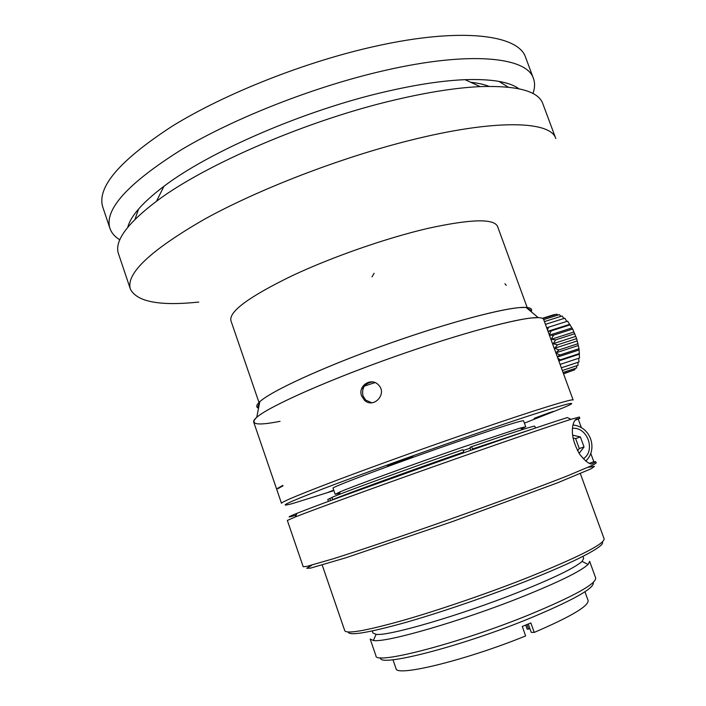 <?xml version="1.0" encoding="UTF-8"?>
<svg xmlns="http://www.w3.org/2000/svg" width="706" height="706" viewBox="0 0 706 706"><rect width="100%" height="100%" fill="white"/><g stroke="black" fill="none" stroke-linecap="round" stroke-linejoin="round"><path stroke-width="1.06" d="M573.051 437.994L575.619 438.576L579.264 448.539L577.552 450.763M579.114 453.393L584.038 446.977L579.264 448.539M584.038 446.977L580.367 436.935L575.619 438.576M580.367 436.935L572.637 435.161M572.787 370.474L563.556 373.853M556.84 314.135L557.872 315.114M559.39 314.638L560.891 316.376M562.091 316.006L563.882 318.503M545.606 324.831L545.782 324.248L564.853 318.194L566.644 321.177M567.598 321.168L572.663 329.022L576.643 338.615L579.017 348.702L579.485 357.995L560.44 364.296L559.929 363.952M578.664 358.269L578.982 361.966L561.349 367.826M578.002 362.293L578.002 365.32L562.347 370.535M576.793 365.726L576.599 367.958L563.053 372.477M575.063 368.47L574.799 369.803L563.459 373.598M372.274 630.979L372.98 633.026L376.104 634.332C388 636.441 460.736 615.279 519.042 591.99C553.936 577.985 574.949 567.783 582.071 561.402L583.668 558.42L582.927 556.372M522.599 596.632C559.02 581.929 580.853 571.207 588.072 564.456L589.642 561.332L595.688 577.993C596.199 583.897 573.996 596.173 529.085 614.802C459.032 643.448 374.507 665.22 375.954 655.803L370.173 639.054L373.359 640.492C385.564 643.025 461.662 621.095 522.599 596.632M380.569 657.718C377.551 667.744 460.18 646.864 528.944 618.659C573.387 600.126 594.849 588.036 593.314 582.388M542.411 318.318L554.51 314.505M542.843 318.538L556.831 314.135M543.691 319.589L559.381 314.629M544.423 321.583L562.082 315.997M547.503 330.011L548.491 327.249L546.709 327.84M548.483 327.249L567.598 321.159M547.971 331.273L569.257 324.469M549.339 335.015L551.095 330.938L548.024 331.432M551.086 330.929L570.227 324.804M549.392 335.173L571.56 328.052M555.843 352.788L558.914 349.929L554.634 348.279L557.484 344.846L553.151 343.69L555.666 339.877L551.342 339.295L553.513 335.191L549.409 335.218M553.513 335.182L572.663 329.022M551.342 339.295L573.66 332.094M555.666 339.868L574.825 333.673M553.151 343.69L575.469 336.462M557.484 344.837L576.643 338.615M554.634 348.279L576.943 341.016M558.914 349.929L578.055 343.681M555.869 352.85L578.02 345.613M557.308 356.777L559.893 354.977L555.922 353M559.902 354.977L579.017 348.702M557.413 357.077L578.682 350.097M558.72 360.651L560.414 359.822L557.864 358.304M560.414 359.813L579.502 353.529M558.834 360.942L578.894 354.333M348.208 632.011C348.949 635.929 367.041 633.035 402.491 623.345C437.261 613.585 485.287 597.258 524.946 581.656C576.087 561.597 606.136 545.606 602.28 542.04M554.201 348.314L550.998 339.56M589.395 463.321L593.817 461.706L595.705 461.68L593.04 463.48C590.745 465.333 586.351 462.342 579.855 454.514C573.466 443.474 571.154 433.696 572.928 425.18C573.952 421.35 575.24 419.302 576.784 419.029L579.829 418.314L575.037 420.273M322.201 565.047L344.749 630.679C346.602 634.12 365.549 630.829 401.608 620.803C436.952 610.743 485.172 594.293 525.052 578.646C578.038 557.387 604.398 544.114 604.124 538.828L580.35 473.629M403.753 459.227L412.798 456.403C413.513 456.65 386.632 466.154 387.029 465.51L403.753 459.227M549.921 412.48L534.168 418.358L549.921 412.48M333.876 490.52L328.352 492.232L333.726 490.105M333.903 490.617L292.752 503.493C276.205 507.958 286.627 502.946 324.019 488.455C361.807 473.973 426.159 450.772 479.436 432.487C554.501 406.682 587.401 397.434 564.5 407.265L524.417 423.15M339.612 493.3L335.165 494.262L333.082 488.234C329.146 487.978 399.481 461.592 461.053 440.482C500.969 426.848 521.805 420.282 523.561 420.785L525.732 426.786L521.663 428.833M280.053 421.314C257.019 425.877 249.253 424.544 256.755 417.308C254.328 419.399 253.313 421.005 253.701 422.109L281.482 503.299C281.623 501.851 301.356 493.679 340.68 478.8C379.413 464.239 433.758 444.78 479.436 429.142C537.425 409.277 573.554 398.237 573.14 400.02L543.629 319.43C543.241 318.335 541.44 317.735 538.237 317.629C522.361 316.853 461.424 332.976 393.771 356.954C326.11 380.896 268.607 406.709 256.755 417.308C268.121 407.238 319.686 383.729 383.164 360.748C446.616 337.759 508.682 320.197 531.618 317.965L538.237 317.629L526.058 307.428C530.912 307.745 532.606 309.166 531.141 311.681C532.606 309.166 530.912 307.745 526.058 307.428L519.519 307.604C497.2 309.325 438.514 325.545 378.901 347.202C319.262 368.841 270.707 391.503 259.799 401.714C271.192 390.947 325.387 366.087 389.032 343.566C452.67 321.009 510.429 306.227 526.058 307.428L538.237 317.629M258.564 408.024L258.008 406.4L259.605 402.694M526.826 308.072L530.4 309.943L530.983 311.549M258.528 408.218C255.801 407.185 256.225 405.015 259.799 401.714C256.225 405.015 255.801 407.185 258.528 408.218M361.64 388.662L363.237 388.159M361.622 395.898C357.58 386.032 371.091 376.96 378.328 384.796C387.965 393.666 373.35 409.365 364.34 400.09L361.622 395.898M371.806 402.782L365.699 400.099L362.999 395.934C361.498 387.894 364.684 383.226 372.556 381.928M282.815 485.384L282.965 485.825L277.714 488.799L277.564 488.358L282.815 485.384M279.32 487.767L277.564 488.358M335.165 494.262L340.31 491.764C354.818 485.604 414.334 463.886 463.365 446.942L520.163 428.074L525.732 426.786M588.892 467.231L594.417 466.419L591.257 468.722L557.228 482.948L452.114 521.699L346.037 557.731L310.631 568.092L306.731 568.295L311.54 565.444M595.705 461.68L596.191 462.986L593.243 464.972L567.306 475.923C540.346 486.522 497.227 502.478 451.099 518.839C404.962 535.148 361.401 549.895 333.779 558.614L306.731 566.424L303.201 566.741L287.342 520.419L295.346 516.933C313.588 509.732 369.97 489.17 432.725 466.948C495.48 444.727 552.233 425.224 570.942 419.338L579.352 417.017L579.829 418.314M578.249 419.143L581.356 427.651M590.798 453.446L593.817 461.706M570.942 419.338L567.395 417.564C548.871 423.265 493.176 442.309 431.71 464.071C370.235 485.843 314.973 506.096 296.988 513.324C286.751 517.454 286.486 518.036 296.185 515.08M469.993 448.213L463.224 450.56M332.853 499.716L331.899 497.412C345.11 491.729 408.386 468.625 462.915 449.687L463.745 452.017L463.374 452.917M332.667 499.627C345.914 494.032 409.224 470.99 463.745 452.017M350.511 493.238L463.745 452.555M328.44 501.357L327.778 499.442L331.961 497.571M329.931 500.801L330.629 500.545M329.808 498.321L330.567 500.51M472.076 449.872L513.156 435.637M472.455 449.519L472.455 448.99L533.913 428.568M472.455 448.99L471.626 446.669C512.238 432.681 533.277 425.85 534.733 426.159L535.422 428.057M470.699 450.357L469.993 447.339L471.626 446.669M375.054 382.608L362.602 386.659M138.588 209.02L135.031 219.275M508.205 87.129L498.992 81.393M119.835 239.819C114.849 236.801 111.566 233.015 109.977 228.47L102.847 207.282C96.44 187.408 119.702 160.288 172.635 125.924C225.611 93.289 305.919 61.528 375.477 46.225C461.98 26.916 518.866 34.921 525.67 57.557L533.462 78.507C535.095 83.034 534.919 88.047 532.951 93.527M109.977 228.47C103.958 209.753 127.601 183.604 180.921 150.007C234.242 118.061 314.761 86.414 384.267 70.582C470.708 50.638 527.144 57.16 533.462 78.507M127.777 227.235C130.716 215.974 142.762 202.34 163.898 186.322C209.303 151.613 304.683 110.224 385.3 91.754C416.063 84.614 442.644 80.59 465.033 79.681C491.544 78.825 509.485 81.852 518.857 88.744M394.866 99.934C427.933 92.159 456.358 87.721 480.151 86.609C517.613 85.479 538.51 91.18 542.843 103.729L555.798 138.552C550.874 120.947 495.771 118.696 409.498 140.476C340.151 157.826 258.996 189.129 204.669 219.107C150.263 250.462 125.509 273.822 130.416 289.186L118.564 253.975C114.037 241.496 126.692 223.908 156.52 201.219C204.864 164.674 308.143 120.064 394.866 99.934M198.774 302.071C159.785 306.157 136.999 301.868 130.416 289.186M488.984 86.353C484.122 84.429 478.006 83.07 470.655 82.258M529.906 628.64L527.153 629.161L525.688 625.075M528.626 629.178L526.976 624.554M528.264 624.025L531.247 632.373L534.239 632.417C570.854 616.673 588.804 606.03 588.107 600.488L584.947 591.752M534.239 632.417L530.859 622.957L522.263 626.451L525.643 635.938C465.263 660.507 395.475 677.301 396.004 668.511L392.968 659.739M542.579 415.393L551.801 412.092L542.543 415.287M398.122 461.68L407.415 458.326L398.034 461.406M259.217 403.144L230.941 320.745C228.673 311.673 249.121 296.652 292.266 275.684C332.129 256.949 386.226 238.09 427.739 228.417C470.443 219.081 493.706 218.383 497.527 226.344L497.756 227.226M583.28 458.803C596.014 450.763 587.454 426.768 572.469 428.33M572.99 424.933L575.796 425.436M572.963 425.012C589.995 426.592 596.826 446.721 588.195 458.335L585.812 461.15M592.052 463.771L593.04 463.48M351.764 492.779L463.586 452.617M472.296 449.59L511.903 436.07M333.841 490.441C330.77 491.429 330.682 491.367 333.585 490.255L333.753 490.185M542.067 415.737C532.862 418.914 539.331 416.222 548.588 413.028C557.837 409.842 551.121 412.613 542.067 415.737M408.889 457.726L390.974 464.177L408.889 457.726M374.109 273.284L371.983 276.893M504.914 283.75L506.202 285.321M376.104 634.332L373.359 640.492M582.071 561.402L588.072 564.456M259.799 401.714L256.755 417.308L259.799 401.714M365.69 400.09L364.34 400.081M296.988 513.324L295.346 516.933M340.31 491.764L339.056 494.535M520.163 428.074L522.872 429.442M163.898 186.322L156.52 201.219M465.033 79.681L480.151 86.609M332.182 490.802L331.458 490.944M537.39 417.008L538.14 416.858M553.107 411.404L552.419 411.766M408.889 457.506L408.05 457.947M391.698 463.736L390.762 463.913M497.527 226.344L527.408 308.169"/></g></svg>
